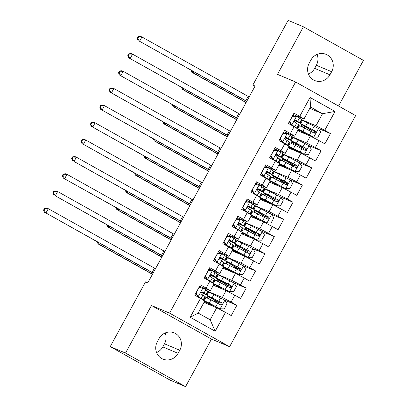 <?xml version="1.0" encoding="UTF-8"?>
<svg xmlns="http://www.w3.org/2000/svg" width="407" height="407" viewBox="0 0 407 407"><rect width="100%" height="100%" fill="white"/><g stroke="black" fill="none" stroke-linecap="round" stroke-linejoin="round"><path stroke-width="0.61" d="M338.558 106.024L363.446 60.378L303.413 26.791L288.12 20.35L252.823 85.088L254.96 86.284M229.614 346.718L355.637 115.583L295.604 81.995L169.587 313.136L229.614 346.718L211.487 339.082L151.46 305.499L125.524 353.067L185.556 386.65L211.487 339.082M185.556 386.65L170.258 380.209L110.231 346.622L125.524 353.067M215.181 331.247L190.196 317.272L200.498 298.382L204.721 301.058L198.168 313.08L210.17 319.795L215.181 331.247L225.483 312.362L231.242 315.583L236.859 305.281L231.1 302.055L234.844 295.187L240.603 298.412L246.22 288.105L240.461 284.885L244.205 278.017L249.964 281.237L255.586 270.935L249.822 267.714L253.571 260.841L259.33 264.067L264.947 253.765L259.188 250.539L262.932 243.671L268.691 246.891L274.308 236.589L268.549 233.369L272.293 226.501L278.052 229.721L283.674 219.419L277.91 216.193L281.659 209.325L287.418 212.551L293.035 202.243L287.276 199.023L291.02 192.155L296.779 195.375L302.396 185.073L296.637 181.853L300.381 174.979L306.14 178.205L311.762 167.903L305.998 164.677L309.747 157.809L315.506 161.03L321.123 150.727L315.364 147.507L319.108 140.639L324.867 143.859L330.484 133.557L318.111 128.342M309.783 108.359L322.522 113.726L335.022 111.447L310.037 97.466L299.74 116.356L293.981 113.136L288.365 123.438L294.124 126.658L290.379 133.527L284.62 130.306L278.999 140.608L284.758 143.834L281.013 150.702L275.254 147.476L269.638 157.784L275.397 161.004L271.652 167.872L265.893 164.652L260.277 174.954L266.036 178.174L262.291 185.048L256.532 181.822L250.91 192.124L256.669 195.35L252.925 202.218L247.166 198.998L241.549 209.3L247.308 212.52L243.564 219.388L237.805 216.168L232.188 226.47L237.947 229.696L234.203 236.564L228.444 233.338L222.822 243.645L228.586 246.866L224.837 253.734L219.078 250.514L213.461 260.816L219.22 264.036L215.476 270.904L209.717 267.684L204.1 277.986L209.859 281.212L206.115 288.08L200.356 284.854L194.734 295.161L200.498 298.382M335.022 111.447L324.725 130.332L330.484 133.557M110.231 346.622L145.528 281.883L147.792 282.84L255.087 86.045L252.823 85.088M297.609 130.683L310.353 136.05L306.608 142.923L292.536 136.991M286.146 133.181L286.386 132.743M319.108 140.639L310.353 136.05M315.364 147.507L306.608 142.923M310.037 97.466L310.516 107.01L303.963 119.032L293.228 114.509M299.74 116.356L303.963 119.032M288.248 147.858L300.992 153.225L297.242 160.093L283.17 154.167A14.973 0.499 28.6 0 0 282.779 153.81L281.003 157.071L277.182 154.538M276.78 150.351L277.019 149.913M309.747 157.809L300.992 153.225M305.998 164.677L297.242 160.093M294.124 126.658L298.346 129.334L294.602 136.203L283.867 131.68M290.379 133.527L294.602 136.203M278.887 165.028L291.626 170.396L287.881 177.264L273.809 171.337A14.973 0.499 28.6 0 0 273.418 170.981L271.637 174.247L267.821 171.713M267.419 167.526L267.658 167.089M300.381 174.979L291.626 170.396M296.637 181.853L287.881 177.264M284.758 143.834L288.985 146.51L285.241 153.378L274.506 148.855M281.013 150.702L285.241 153.378M269.526 182.199L282.265 187.571L278.52 194.439L264.448 188.507A14.973 0.499 28.6 0 0 264.057 188.156L262.276 191.417L258.455 188.884M258.058 184.697L258.297 184.259M291.02 192.155L282.265 187.571M287.276 199.023L278.52 194.439M275.397 161.004L279.619 163.68L275.875 170.548L265.14 166.025M271.652 167.872L275.875 170.548M260.159 199.374L272.904 204.741L269.154 211.609L255.082 205.683A14.973 0.499 28.6 0 0 254.69 205.326L252.915 208.593L249.094 206.054M248.697 201.872L248.931 201.429M281.659 209.325L272.904 204.741M277.91 216.193L269.154 211.609M266.036 178.174L270.258 180.85L266.514 187.724L255.779 183.201M262.291 185.048L266.514 187.724M250.798 216.544L263.538 221.912L259.793 228.785L245.721 222.853A14.973 0.499 28.6 0 0 245.329 222.502L243.549 225.763L239.733 223.229M239.331 219.042L239.57 218.605M272.293 226.501L263.538 221.912M268.549 233.369L259.793 228.785M256.669 195.35L260.897 198.026L257.153 204.894L246.418 200.371M252.925 202.218L257.153 204.894M241.437 233.72L254.177 239.087L250.432 245.955L236.36 240.028A14.973 0.499 28.6 0 0 235.968 239.672L234.188 242.933L230.367 240.4M229.97 236.213L230.209 235.775M262.932 243.671L254.177 239.087M259.188 250.539L250.432 245.955M247.308 212.52L251.531 215.196L247.787 222.064L237.052 217.542M243.564 219.388L247.787 222.064M232.071 250.89L244.816 256.257L241.071 263.126L226.994 257.199A14.973 0.499 28.6 0 0 226.602 256.842L224.827 260.109L221.006 257.575M220.609 253.388L220.843 252.951M253.571 260.841L244.816 256.257M249.822 267.714L241.071 263.126M237.947 229.696L242.17 232.372L238.426 239.24L227.691 234.717M234.203 236.564L238.426 239.24M222.71 268.06L235.45 273.433L231.705 280.301L217.633 274.369A14.973 0.499 28.6 0 0 217.241 274.018L215.461 277.279L211.645 274.745M211.243 270.558L211.482 270.121M244.205 278.017L235.45 273.433M240.461 284.885L231.705 280.301M228.586 246.866L232.809 249.542L229.065 256.41L218.33 251.887M224.837 253.734L229.065 256.41M213.349 285.236L226.089 290.603L222.344 297.471L208.272 291.544M201.882 287.729L202.121 287.291M234.844 295.187L226.089 290.603M231.1 302.055L222.344 297.471M219.22 264.036L223.443 266.712L219.699 273.58L208.964 269.063M215.476 270.904L219.699 273.58M203.983 302.406L216.728 307.773L210.17 319.795M225.483 312.362L216.728 307.773M209.859 281.212L214.082 283.888L210.338 290.756L199.603 286.233M206.115 288.08L210.338 290.756M308.445 74.043A12.525 11.889 112.8 0 0 314.662 68.366L316.346 65.273A12.525 11.889 112.8 0 0 317.094 54.421M151.46 305.499L169.587 313.136M303.413 26.791L277.482 74.359L295.604 81.995M156.583 352.579A12.525 11.889 112.8 0 0 162.8 346.901L164.484 343.808A12.525 11.889 112.8 0 0 165.232 332.957M301.897 119.821L315.969 125.748L322.522 113.726L310.516 107.01M295.507 116.01L295.747 115.573M204.462 302.61L205.047 301.536M207.015 297.929L207.952 296.21M208.511 292.628L207.875 292.272M213.828 285.434L214.413 284.361M216.376 280.754L217.313 279.039M217.872 275.458L217.236 275.101M223.189 268.264L223.774 267.19M225.737 263.583L226.674 261.869M227.238 258.282L226.597 257.926M232.55 251.094L233.135 250.02M235.104 246.413L236.04 244.693M236.599 241.112L235.963 240.756M241.911 233.918L242.501 232.845M244.465 229.238L245.401 227.523M245.96 223.942L245.324 223.585M251.277 216.748L251.862 215.674M253.826 212.067L254.762 210.353M255.326 206.766L254.685 206.41M260.638 199.572L261.223 198.499M263.192 194.892L264.128 193.177M264.687 189.596L264.051 189.24M269.999 182.402L270.584 181.329M272.553 177.722L273.489 176.007M274.048 172.426L273.412 172.064M279.365 165.232L279.95 164.158M281.914 160.551L282.85 158.832M283.414 155.25L282.773 154.894M288.726 148.056L289.311 146.983M291.28 143.376L292.216 141.661M292.775 138.08L292.14 137.724M298.087 130.886L298.672 129.813M300.641 126.206L301.577 124.491M302.136 120.904L301.501 120.548M190.196 317.272L198.168 313.08M324.725 130.332L315.969 125.748M157.326 341.727A12.525 11.889 112.8 0 0 162.851 359.076A12.525 11.889 112.8 0 0 178.093 353.342L179.782 350.254A12.525 11.889 112.8 0 0 174.257 332.901A12.525 11.889 112.8 0 0 159.015 338.634L157.326 341.727M331.644 71.718A12.525 11.889 112.8 0 0 326.119 54.365A12.525 11.889 112.8 0 0 310.877 60.099L309.188 63.192A12.525 11.889 112.8 0 0 314.713 80.54A12.525 11.889 112.8 0 0 329.955 74.807L331.644 71.718L316.346 65.273M236.859 305.281L224.486 300.066M246.22 288.105L233.847 282.896M255.586 270.935L243.208 265.72M264.947 253.765L252.574 248.55M274.308 236.589L261.935 231.374M283.674 219.419L271.296 214.204M293.035 202.243L280.657 197.034M302.396 185.073L290.023 179.858M311.762 167.903L299.384 162.688M321.123 150.727L308.745 145.513M198.825 287.657L203.007 288.049L198.83 287.953L196.016 293.106L198.326 296.637L203.2 299.776A14.973 0.499 28.6 0 1 203.586 300.132A14.973 0.499 28.6 0 1 203.012 299.979M198.326 296.637L201.033 298.616A12.429 0.412 28.6 0 1 201.353 298.916A12.429 0.412 28.6 0 1 201.348 298.921M203.007 288.049L207.88 291.188A14.973 0.499 28.6 0 1 208.267 291.549L206.491 294.81A14.973 0.499 -151.4 0 0 206.1 294.449L202.279 291.916M200.463 287.698A12.429 0.412 28.6 0 1 199.176 287.021M197.588 296.327L195.686 293.416M202.182 291.88L202.376 291.967C200.844 291.992 200.473 292.679 201.251 294.027L204.975 296.51A14.973 0.499 28.6 0 1 205.367 296.871L203.586 300.132M201.033 292.287A14.973 0.499 -151.4 0 0 206.491 294.81M201.913 291.844L203.932 293.294A12.429 0.412 28.6 0 1 204.258 293.595A12.429 0.412 28.6 0 1 201.109 292.201M153.174 272.975A9.783 0.326 28.6 0 1 152.142 272.4L45.955 212.993L150.727 271.8A14.677 0.488 -151.4 0 0 153.093 273.117M155.515 268.681A9.783 0.326 28.6 0 1 154.482 268.106L48.296 208.699L45.955 212.993L44.124 210.343L45.06 208.628L44.49 208.389L43.554 210.109L44.124 210.343M44.49 208.389L46.876 208.104L48.296 208.699L45.06 208.628M43.554 210.109L44.536 212.393M214.214 299.013L213.884 299.613L219.556 303.017L218.284 302.523A1.175 0.366 -60.8 0 0 217.506 303.21M215.349 302.106A1.175 0.366 119.2 0 1 216.178 301.343L212.607 298.997A14.973 0.499 -151.4 0 1 206.97 295.457A14.973 0.499 -151.4 0 1 212.113 297.817L213.894 294.556A14.973 0.499 -151.4 0 0 208.75 292.19L206.97 295.457M211.309 304.334L210.984 304.935A12.429 0.412 -151.4 0 1 206.303 301.994A12.429 0.412 -151.4 0 1 210.572 303.958L220.065 308.801L224.247 308.898L227.055 303.744L224.75 300.213L213.894 294.556M220.065 308.801L209.213 303.139A14.973 0.499 -151.4 0 0 204.35 300.824M204.614 301.246A14.973 0.499 -151.4 0 0 209.707 304.319L212.947 306.181M210.984 304.935L213.716 306.507M213.884 299.613A12.429 0.412 28.6 0 1 209.203 296.672A12.429 0.412 28.6 0 1 213.477 298.631L220.869 302.421L221.052 304.461M204.121 300.681L205.85 297.517A14.973 0.499 28.6 0 1 210.994 299.878L220.675 304.884M220.558 304.828C222.278 304.879 222.649 304.192 221.683 302.767L212.113 297.817M205.016 302.844L205.555 301.857M207.56 298.178L208.455 296.535M100.091 243.478L99.522 244.526L98.107 243.93L152.437 274.323M152.518 274.176L99.522 244.526L97.975 242.292M97.222 241.87L98.107 243.93M208.191 270.487L212.373 270.879L208.191 270.782L205.382 275.931L207.687 279.467L212.561 282.6A14.973 0.499 28.6 0 1 212.947 282.962A14.973 0.499 28.6 0 1 212.378 282.804M207.687 279.467L210.394 281.446A12.429 0.412 28.6 0 1 210.714 281.746A12.429 0.412 28.6 0 1 210.709 281.751M212.373 270.879L217.241 274.018M209.829 270.528A12.429 0.412 28.6 0 1 208.537 269.851M206.954 279.156L205.052 276.241M211.543 274.71L211.737 274.791C210.205 274.817 209.834 275.503 210.617 276.852L214.341 279.339A14.973 0.499 28.6 0 1 214.728 279.701L212.947 282.962M210.399 275.117A14.973 0.499 -151.4 0 0 215.852 277.64A14.973 0.499 -151.4 0 0 215.461 277.279M211.274 274.674L213.293 276.124A12.429 0.412 28.6 0 1 213.619 276.419A12.429 0.412 28.6 0 1 210.475 275.03M162.535 255.8A9.783 0.326 28.6 0 1 161.503 255.225L55.316 195.818L160.088 254.629A14.677 0.488 -151.4 0 0 162.459 255.947M164.876 251.506A9.783 0.326 28.6 0 1 163.843 250.931L57.657 191.529L55.316 195.818L53.485 193.172L54.421 191.458L53.856 191.219L52.92 192.933L53.485 193.172M53.856 191.219L56.242 190.929L57.657 191.529L54.421 191.458M52.92 192.933L53.902 195.223M217.552 253.317L221.734 253.703L217.552 253.607L214.743 258.76L217.053 262.291L221.922 265.43A14.973 0.499 28.6 0 1 222.314 265.791A14.973 0.499 28.6 0 1 221.739 265.634M217.053 262.291L219.755 264.275A12.429 0.412 28.6 0 1 220.08 264.57A12.429 0.412 28.6 0 1 220.075 264.575M221.734 253.703L226.602 256.842M219.19 253.352A12.429 0.412 28.6 0 1 217.898 252.676M216.315 261.981L214.413 259.071M220.904 257.539L221.103 257.621C219.571 257.646 219.195 258.333 219.978 259.681L223.702 262.169A14.973 0.499 28.6 0 1 224.089 262.525L222.314 265.791M219.76 257.946A14.973 0.499 -151.4 0 0 225.213 260.465A14.973 0.499 -151.4 0 0 224.827 260.109M220.635 257.504L222.66 258.949A12.429 0.412 28.6 0 1 222.98 259.249A12.429 0.412 28.6 0 1 219.836 257.855M171.896 238.629A9.783 0.326 28.6 0 1 170.869 238.054L63.263 178.052L169.449 237.459A14.677 0.488 -151.4 0 0 171.82 238.772M174.237 234.335A9.783 0.326 28.6 0 1 173.209 233.76L67.018 174.354L64.677 178.648L62.846 176.002L63.782 174.282L63.217 174.043L62.281 175.763L62.846 176.002M63.217 174.043L65.603 173.758L67.018 174.354L63.782 174.282M62.281 175.763L63.263 178.052M223.575 281.837L223.25 282.443L228.917 285.841L227.65 285.353A1.175 0.366 -60.8 0 0 226.867 286.035M224.71 284.931A1.175 0.366 119.2 0 1 225.539 284.172L221.973 281.827A14.973 0.499 -151.4 0 1 216.336 278.281A14.973 0.499 -151.4 0 1 221.479 280.642L223.255 277.381A14.973 0.499 -151.4 0 0 218.111 275.02L216.336 278.281M220.675 287.164L220.345 287.764A12.429 0.412 -151.4 0 1 215.664 284.824A12.429 0.412 -151.4 0 1 219.933 286.782L229.431 291.626L233.613 291.727L236.421 286.574L234.111 283.043L223.255 277.381M229.431 291.626L218.574 285.968A14.973 0.499 -151.4 0 0 213.716 283.654M213.98 284.076A14.973 0.499 -151.4 0 0 219.068 287.149L222.308 289.011M220.345 287.764L223.077 289.331M223.25 282.443A12.429 0.412 28.6 0 1 218.569 279.502A12.429 0.412 28.6 0 1 222.838 281.461L230.23 285.251L230.418 287.286M213.487 283.506L215.211 280.342A14.973 0.499 28.6 0 1 220.355 282.707L230.036 287.708M229.924 287.652C231.639 287.708 232.015 287.021 231.044 285.592L221.479 280.642M214.382 285.668L214.916 284.686M216.921 281.008L217.821 279.365M109.458 226.302L108.883 227.355L107.468 226.755L161.798 257.153M161.879 257L108.883 227.355L107.336 225.117M106.583 224.7L107.468 226.755M232.936 264.667L232.611 265.267L238.278 268.671L237.011 268.177A1.175 0.366 -60.8 0 0 236.228 268.864M234.071 267.76A1.175 0.366 119.2 0 1 234.905 266.997L231.334 264.652A14.973 0.499 -151.4 0 1 225.697 261.111A14.973 0.499 -151.4 0 1 230.84 263.471L232.621 260.21A14.973 0.499 -151.4 0 0 227.477 257.845L225.697 261.111M230.036 269.989L229.706 270.594A12.429 0.412 -151.4 0 1 225.03 267.653A12.429 0.412 -151.4 0 1 229.299 269.612L238.792 274.455L242.974 274.552L245.782 269.403L243.472 265.868L232.621 260.21M238.792 274.455L227.935 268.793A14.973 0.499 -151.4 0 0 223.077 266.478M223.341 266.906A14.973 0.499 -151.4 0 0 228.434 269.978L231.669 271.835M229.706 270.594L232.438 272.161M232.611 265.267A12.429 0.412 28.6 0 1 227.93 262.327A12.429 0.412 28.6 0 1 232.199 264.291L239.591 268.076L239.779 270.116M222.848 266.336L224.572 263.171A14.973 0.499 28.6 0 1 229.716 265.532L239.402 270.538M239.285 270.482C241 270.533 241.376 269.846 240.41 268.422L230.84 263.471M223.743 268.498L224.277 267.511M226.287 263.833L227.182 262.189M118.819 209.132L118.249 210.18L116.829 209.585L171.159 239.977M171.245 239.83L118.249 210.18L116.702 207.946M115.949 207.524L116.829 209.585M226.913 236.141L231.095 236.533L226.913 236.436L224.104 241.585L226.414 245.121L231.288 248.26A14.973 0.499 28.6 0 1 231.675 248.616A14.973 0.499 28.6 0 1 231.1 248.458M226.414 245.121L229.121 247.1A12.429 0.412 28.6 0 1 229.441 247.4A12.429 0.412 28.6 0 1 229.436 247.405M231.095 236.533L235.968 239.672M228.551 236.182A12.429 0.412 28.6 0 1 227.264 235.505M225.676 244.811L223.774 241.9M230.27 240.364L230.464 240.445C228.932 240.471 228.556 241.158 229.339 242.506L233.063 244.994A14.973 0.499 28.6 0 1 233.455 245.355L231.675 248.616M229.121 240.771A14.973 0.499 -151.4 0 0 234.58 243.294A14.973 0.499 -151.4 0 0 234.188 242.933M230.001 240.328L232.021 241.778A12.429 0.412 28.6 0 1 232.346 242.079A12.429 0.412 28.6 0 1 229.197 240.685M181.263 221.454A9.783 0.326 28.6 0 1 180.23 220.884L74.043 161.477L178.81 220.284A14.677 0.488 -151.4 0 0 181.181 221.601M183.603 217.165A9.783 0.326 28.6 0 1 182.57 216.59L76.384 157.183L74.043 161.477L72.212 158.827L73.148 157.112L72.578 156.873L71.642 158.588L72.212 158.827M72.578 156.873L74.964 156.583L76.384 157.183L73.148 157.112M71.642 158.588L72.624 160.877M236.279 218.971L240.461 219.363L236.279 219.261L233.47 224.415L235.775 227.945L240.649 231.084A14.973 0.499 28.6 0 1 241.036 231.446A14.973 0.499 28.6 0 1 240.466 231.288M235.775 227.945L238.482 229.93A12.429 0.412 28.6 0 1 238.802 230.23A12.429 0.412 28.6 0 1 238.797 230.235M240.461 219.363L245.329 222.502M237.917 219.007A12.429 0.412 28.6 0 1 236.625 218.335M235.043 227.635L233.14 224.725M239.631 223.194L239.825 223.275C238.293 223.301 237.922 223.987 238.706 225.336L242.43 227.823A14.973 0.499 28.6 0 1 242.816 228.185L241.036 231.446M238.482 223.601A14.973 0.499 -151.4 0 0 243.941 226.124A14.973 0.499 -151.4 0 0 243.549 225.763M239.362 223.158L241.382 224.608A12.429 0.412 28.6 0 1 241.707 224.903A12.429 0.412 28.6 0 1 238.563 223.514M190.624 204.283A9.783 0.326 28.6 0 1 189.591 203.709L83.404 144.302L188.176 203.113A14.677 0.488 -151.4 0 0 190.547 204.426M192.964 199.99A9.783 0.326 28.6 0 1 191.931 199.415L85.745 140.008L83.404 144.302L81.573 141.656L82.509 139.937L81.944 139.703L81.008 141.417L81.573 141.656M81.944 139.703L84.33 139.413L85.745 140.008L82.509 139.937M81.008 141.417L81.99 143.707M242.302 247.492L241.972 248.097L247.644 251.501L246.372 251.007A1.175 0.366 -60.8 0 0 245.589 251.689M243.437 250.59A1.175 0.366 119.2 0 1 244.266 249.827L240.695 247.481A14.973 0.499 -151.4 0 1 235.058 243.935A14.973 0.499 -151.4 0 1 240.201 246.301L241.982 243.035A14.973 0.499 -151.4 0 0 236.838 240.674L235.058 243.935M239.397 252.818L239.072 253.419A12.429 0.412 -151.4 0 1 234.391 250.478A12.429 0.412 -151.4 0 1 238.66 252.442L248.153 257.28L252.335 257.382L255.143 252.228L252.839 248.697L241.982 243.035M248.153 257.28L237.301 251.623A14.973 0.499 -151.4 0 0 232.438 249.308M232.702 249.73A14.973 0.499 -151.4 0 0 237.795 252.803L241.03 254.665M239.072 253.419L241.804 254.991M241.972 248.097A12.429 0.412 28.6 0 1 237.291 245.156A12.429 0.412 28.6 0 1 241.565 247.115L248.957 250.905L249.14 252.94M232.209 249.16L233.933 245.996A14.973 0.499 28.6 0 1 239.077 248.362L248.763 253.368M248.646 253.312C250.366 253.363 250.737 252.676 249.771 251.251L240.201 246.301M233.104 251.328L233.643 250.341M235.648 246.662L236.543 245.019M128.18 191.962L127.61 193.01L126.195 192.414L180.525 222.807M180.606 222.66L127.61 193.01L126.063 190.776M125.31 190.354L126.195 192.414M251.663 230.321L251.333 230.927L257.005 234.325L255.738 233.832A1.175 0.366 -60.8 0 0 254.955 234.518M252.798 233.415A1.175 0.366 119.2 0 1 253.627 232.651L250.061 230.311A14.973 0.499 -151.4 0 1 244.424 226.765A14.973 0.499 -151.4 0 1 249.567 229.126L251.343 225.865A14.973 0.499 -151.4 0 0 246.199 223.504L244.424 226.765M248.763 235.643L248.433 236.248A12.429 0.412 -151.4 0 1 243.752 233.308A12.429 0.412 -151.4 0 1 248.021 235.266L257.519 240.11L261.701 240.206L264.509 235.058L262.2 231.522L251.343 225.865M257.519 240.11L246.662 234.452A14.973 0.499 -151.4 0 0 241.804 232.138M242.068 232.56A14.973 0.499 -151.4 0 0 247.156 235.633L250.397 237.495M248.433 236.248L251.165 237.815M251.333 230.927A12.429 0.412 28.6 0 1 246.657 227.981A12.429 0.412 28.6 0 1 250.926 229.945L258.318 233.735L258.506 235.77M241.575 231.99L243.3 228.826A14.973 0.499 28.6 0 1 248.443 231.186L258.124 236.192M258.007 236.136C259.727 236.187 260.104 235.5 259.132 234.076L249.567 229.126M242.47 234.152L243.004 233.17M245.009 229.487L245.909 227.844M137.546 174.786L136.971 175.834L135.556 175.239L189.886 205.637M189.967 205.484L136.971 175.834L135.424 173.601M134.671 173.179L135.556 175.239M245.64 201.796L249.822 202.187L245.64 202.091L242.831 207.244L245.141 210.775L250.01 213.914A14.973 0.499 28.6 0 1 250.402 214.27A14.973 0.499 28.6 0 1 249.827 214.118M245.141 210.775L247.843 212.759A12.429 0.412 28.6 0 1 248.168 213.054A12.429 0.412 28.6 0 1 248.163 213.059M249.822 202.187L254.69 205.326M247.278 201.836A12.429 0.412 28.6 0 1 245.986 201.16M244.404 210.465L242.501 207.555M248.992 206.018L249.191 206.105C247.66 206.13 247.283 206.817 248.067 208.165L251.791 210.653A14.973 0.499 28.6 0 1 252.177 211.009L250.402 214.27M247.848 206.425A14.973 0.499 -151.4 0 0 253.302 208.949A14.973 0.499 -151.4 0 0 252.915 208.593M248.723 205.983L250.748 207.433A12.429 0.412 28.6 0 1 251.068 207.733A12.429 0.412 28.6 0 1 247.924 206.339M199.985 187.113A9.783 0.326 28.6 0 1 198.952 186.538L92.765 127.132L197.537 185.943A14.677 0.488 -151.4 0 0 199.908 187.256M202.325 182.819A9.783 0.326 28.6 0 1 201.297 182.244L95.106 122.838L92.765 127.132L90.934 124.486L91.87 122.766L91.305 122.527L90.369 124.247L90.934 124.486M91.305 122.527L93.691 122.242L95.106 122.838L91.87 122.766M90.369 124.247L91.351 126.536M261.024 213.151L260.699 213.751L266.366 217.155L265.099 216.661A1.175 0.366 -60.8 0 0 264.316 217.348M262.159 216.244A1.175 0.366 119.2 0 1 262.988 215.481L259.422 213.136A14.973 0.499 -151.4 0 1 253.785 209.595A14.973 0.499 -151.4 0 1 258.928 211.955L260.709 208.694A14.973 0.499 -151.4 0 0 255.565 206.329L253.785 209.595M258.124 218.473L257.794 219.078A12.429 0.412 -151.4 0 1 253.113 216.132A12.429 0.412 -151.4 0 1 257.387 218.096L266.88 222.939L271.062 223.036L273.87 217.882L271.561 214.352L260.709 208.694M266.88 222.939L256.023 217.277A14.973 0.499 -151.4 0 0 251.165 214.962M251.429 215.384A14.973 0.499 -151.4 0 0 256.522 218.462L259.758 220.319M257.794 219.078L260.526 220.645M260.699 213.751A12.429 0.412 28.6 0 1 256.018 210.811A12.429 0.412 28.6 0 1 260.287 212.769L267.679 216.56L267.867 218.6M250.936 214.82L252.661 211.655A14.973 0.499 28.6 0 1 257.804 214.016L267.491 219.022M267.374 218.966C269.088 219.017 269.465 218.33 268.498 216.906L258.928 211.955M251.831 216.982L252.365 215.995M254.375 212.317L255.27 210.673M146.907 157.616L146.337 158.664L144.917 158.069L199.247 188.461M199.328 188.314L146.337 158.664L144.79 156.43M144.037 156.008L144.917 158.069M255.001 184.625L259.183 185.017L255.001 184.92L252.192 190.069L254.502 193.605L259.376 196.739A14.973 0.499 28.6 0 1 259.763 197.1A14.973 0.499 28.6 0 1 259.188 196.942M254.502 193.605L257.204 195.584A12.429 0.412 28.6 0 1 257.529 195.884A12.429 0.412 28.6 0 1 257.524 195.889M259.183 185.017L264.057 188.156M256.639 184.666A12.429 0.412 28.6 0 1 255.352 183.989M253.765 193.294L251.862 190.379M258.359 188.848L258.552 188.929C257.021 188.955 256.644 189.642 257.428 190.99L261.152 193.478A14.973 0.499 28.6 0 1 261.543 193.839L259.763 197.1M257.209 189.255A14.973 0.499 -151.4 0 0 262.668 191.778A14.973 0.499 -151.4 0 0 262.276 191.417M258.089 188.812L260.109 190.262A12.429 0.412 28.6 0 1 260.434 190.557A12.429 0.412 28.6 0 1 257.285 189.169M209.351 169.938A9.783 0.326 28.6 0 1 208.318 169.363L100.712 109.361L206.898 168.768A14.677 0.488 -151.4 0 0 209.269 170.085M211.691 165.644A9.783 0.326 28.6 0 1 210.658 165.074L104.472 105.667L102.132 109.956L100.3 107.311L101.236 105.596L100.666 105.357L99.73 107.072L100.3 107.311M100.666 105.357L103.052 105.067L104.472 105.667L101.236 105.596M99.73 107.072L100.712 109.361M270.39 195.976L270.06 196.581L275.732 199.985L274.46 199.491A1.175 0.366 -60.8 0 0 273.677 200.173M271.525 199.069A1.175 0.366 119.2 0 1 272.354 198.311L268.783 195.965A14.973 0.499 -151.4 0 1 263.146 192.419A14.973 0.499 -151.4 0 1 268.289 194.785L270.07 191.519A14.973 0.499 -151.4 0 0 264.926 189.158L263.146 192.419M267.485 201.302L267.16 201.903A12.429 0.412 -151.4 0 1 262.479 198.962A12.429 0.412 -151.4 0 1 266.748 200.921L276.241 205.764L280.423 205.866L283.231 200.712L280.927 197.181L270.07 191.519M276.241 205.764L265.389 200.107A14.973 0.499 -151.4 0 0 260.526 197.792M260.79 198.214A14.973 0.499 -151.4 0 0 265.883 201.287L269.119 203.149M267.16 201.903L269.892 203.475M270.06 196.581A12.429 0.412 28.6 0 1 265.379 193.64A12.429 0.412 28.6 0 1 269.653 195.599L277.045 199.389L277.228 201.424M260.297 197.644L262.022 194.48A14.973 0.499 28.6 0 1 267.165 196.846L276.852 201.847M276.735 201.791C278.454 201.847 278.826 201.16 277.859 199.73L268.289 194.785M261.192 199.806L261.732 198.825M263.736 195.146L264.631 193.503M156.268 140.44L155.698 141.494L154.284 140.893L208.613 171.291M208.694 171.138L155.698 141.494L154.151 139.255M153.398 138.838L154.284 140.893M264.367 167.455L268.549 167.847L264.367 167.745L261.559 172.899L263.863 176.429L268.737 179.568A14.973 0.499 28.6 0 1 269.124 179.93A14.973 0.499 28.6 0 1 268.554 179.772M263.863 176.429L266.57 178.414A12.429 0.412 28.6 0 1 266.89 178.709A12.429 0.412 28.6 0 1 266.885 178.714M268.549 167.847L273.418 170.981M266 167.491A12.429 0.412 28.6 0 1 264.713 166.814M263.131 176.119L261.228 173.209M267.72 171.678L267.913 171.759C266.382 171.785 266.01 172.471 266.794 173.82L270.513 176.307A14.973 0.499 28.6 0 1 270.904 176.663L269.124 179.93M266.57 172.085A14.973 0.499 -151.4 0 0 272.029 174.603A14.973 0.499 -151.4 0 0 271.637 174.247M267.45 171.642L269.47 173.087A12.429 0.412 28.6 0 1 269.795 173.387A12.429 0.412 28.6 0 1 266.651 171.998M218.712 152.767A9.783 0.326 28.6 0 1 217.679 152.193L110.078 92.191L216.265 151.597A14.677 0.488 -151.4 0 0 218.63 152.91M221.052 148.474A9.783 0.326 28.6 0 1 220.019 147.899L113.833 88.492L111.493 92.786L109.661 90.14L110.597 88.421L110.032 88.182L109.096 89.901L109.661 90.14M110.032 88.182L112.418 87.897L113.833 88.492L110.597 88.421M109.096 89.901L110.078 92.191M279.751 178.805L279.421 179.406L285.093 182.809L283.827 182.316A1.175 0.366 -60.8 0 0 283.043 183.002M280.886 181.898A1.175 0.366 119.2 0 1 281.715 181.135L278.149 178.79A14.973 0.499 -151.4 0 1 272.512 175.249A14.973 0.499 -151.4 0 1 277.655 177.61L279.431 174.349A14.973 0.499 -151.4 0 0 274.287 171.988L272.512 175.249M276.852 184.127L276.521 184.732A12.429 0.412 -151.4 0 1 271.84 181.792A12.429 0.412 -151.4 0 1 276.109 183.75L285.607 188.594L289.789 188.69L292.597 183.542L290.288 180.006L279.431 174.349M285.607 188.594L274.75 182.936A14.973 0.499 -151.4 0 0 269.892 180.622M270.156 181.044A14.973 0.499 -151.4 0 0 275.244 184.117L278.485 185.979M276.521 184.732L279.253 186.299M279.421 179.406A12.429 0.412 28.6 0 1 274.745 176.465A12.429 0.412 28.6 0 1 279.014 178.429L286.406 182.214L286.594 184.254M269.663 180.474L271.388 177.31A14.973 0.499 28.6 0 1 276.531 179.67L286.213 184.676M286.096 184.62C287.815 184.671 288.192 183.984 287.22 182.56L277.655 177.61M270.558 182.636L271.093 181.654M273.097 177.971L273.997 176.328M165.634 123.27L165.059 124.318L163.645 123.723L217.974 154.121M218.055 153.968L165.059 124.318L163.512 122.085M162.759 121.662L163.645 123.723M273.728 150.28L277.91 150.671L273.728 150.575L270.92 155.728L273.229 159.259L278.098 162.398A14.973 0.499 28.6 0 1 278.49 162.754A14.973 0.499 28.6 0 1 277.915 162.597M273.229 159.259L275.931 161.238A12.429 0.412 28.6 0 1 276.256 161.538A12.429 0.412 28.6 0 1 276.251 161.543M277.91 150.671L282.779 153.81M275.366 150.32A12.429 0.412 28.6 0 1 274.074 149.644M272.492 158.949L270.589 156.039M277.081 154.502L277.279 154.589C275.748 154.614 275.371 155.301 276.155 156.649L279.879 159.132A14.973 0.499 28.6 0 1 280.265 159.493L278.49 162.754M275.936 154.909A14.973 0.499 -151.4 0 0 281.39 157.433A14.973 0.499 -151.4 0 0 281.003 157.071M276.811 154.467L278.836 155.917A12.429 0.412 28.6 0 1 279.156 156.217A12.429 0.412 28.6 0 1 276.012 154.823M228.073 135.592A9.783 0.326 28.6 0 1 227.04 135.022L119.439 75.015L225.626 134.422A14.677 0.488 -151.4 0 0 227.996 135.74M230.413 131.303A9.783 0.326 28.6 0 1 229.385 130.728L123.194 71.322L120.854 75.616L119.022 72.965L119.958 71.25L119.393 71.011L118.457 72.726L119.022 72.965M119.393 71.011L121.779 70.726L123.194 71.322L119.958 71.25M118.457 72.726L119.439 75.015M289.112 161.635L288.787 162.235L294.454 165.639L293.188 165.145A1.175 0.366 -60.8 0 0 292.404 165.832M290.247 164.728A1.175 0.366 119.2 0 1 291.076 163.965L287.51 161.62A14.973 0.499 -151.4 0 1 281.873 158.074A14.973 0.499 -151.4 0 1 287.016 160.439L288.797 157.173A14.973 0.499 -151.4 0 0 283.654 154.813L281.873 158.074M286.213 166.956L285.882 167.557A12.429 0.412 -151.4 0 1 281.201 164.616A12.429 0.412 -151.4 0 1 285.475 166.58L294.968 171.423L299.15 171.52L301.958 166.366L299.649 162.836L288.797 157.173M294.968 171.423L284.111 165.761A14.973 0.499 -151.4 0 0 279.253 163.446M279.517 163.868A14.973 0.499 -151.4 0 0 284.61 166.941L287.846 168.803M285.882 167.557L288.614 169.129M288.787 162.235A12.429 0.412 28.6 0 1 284.106 159.295A12.429 0.412 28.6 0 1 288.375 161.253L295.767 165.044L295.955 167.079M279.024 163.304L280.749 160.139A14.973 0.499 28.6 0 1 285.892 162.5L295.579 167.506M295.462 167.45C297.176 167.501 297.553 166.814 296.586 165.39L287.016 160.439M279.919 165.466L280.454 164.479M282.463 160.801L283.358 159.157M174.995 106.1L174.425 107.148L173.006 106.553L227.335 136.945M227.416 136.798L174.425 107.148L172.878 104.914M172.125 104.492L173.006 106.553M283.089 133.109L287.271 133.501L283.089 133.404L280.281 138.553L282.59 142.084L287.459 145.223A14.973 0.499 28.6 0 1 287.851 145.584A14.973 0.499 28.6 0 1 287.276 145.426M282.59 142.084L285.292 144.068A12.429 0.412 28.6 0 1 285.617 144.368A12.429 0.412 28.6 0 1 285.612 144.373M287.271 133.501L292.145 136.64A14.973 0.499 28.6 0 1 292.531 136.996L290.756 140.262A14.973 0.499 -151.4 0 0 290.364 139.901L286.543 137.368M284.727 133.145A12.429 0.412 28.6 0 1 283.435 132.473M281.853 141.773L279.95 138.863M286.447 137.332L286.64 137.413C285.109 137.439 284.732 138.126 285.516 139.474L289.24 141.962A14.973 0.499 28.6 0 1 289.631 142.323L287.851 145.584M285.297 137.739A14.973 0.499 -151.4 0 0 290.756 140.262M286.177 137.296L288.197 138.746A12.429 0.412 28.6 0 1 288.517 139.041A12.429 0.412 28.6 0 1 285.373 137.652M237.439 118.422A9.783 0.326 28.6 0 1 236.406 117.847L128.8 57.845L234.987 117.252A14.677 0.488 -151.4 0 0 237.357 118.564M239.779 114.128A9.783 0.326 28.6 0 1 238.746 113.553L132.56 54.146L130.22 58.44L128.388 55.795L129.324 54.075L128.754 53.841L127.818 55.556L128.388 55.795M128.754 53.841L131.14 53.551L132.56 54.146L129.324 54.075M127.818 55.556L128.8 57.845M298.479 144.46L298.148 145.065L303.82 148.463L302.549 147.97A1.175 0.366 -60.8 0 0 301.765 148.657M299.613 147.553A1.175 0.366 119.2 0 1 300.442 146.795L296.871 144.449A14.973 0.499 -151.4 0 1 291.234 140.903A14.973 0.499 -151.4 0 1 296.377 143.264L298.158 140.003A14.973 0.499 -151.4 0 0 293.015 137.642L291.234 140.903M295.574 149.786L295.248 150.387A12.429 0.412 -151.4 0 1 290.567 147.446A12.429 0.412 -151.4 0 1 294.836 149.405L304.329 154.248L308.511 154.345L311.319 149.196L309.01 145.66L298.158 140.003M304.329 154.248L293.478 148.591A14.973 0.499 -151.4 0 0 288.614 146.276M288.878 146.698A14.973 0.499 -151.4 0 0 293.971 149.771L297.207 151.633M295.248 150.387L297.98 151.953M298.148 145.065A12.429 0.412 28.6 0 1 293.467 142.119A12.429 0.412 28.6 0 1 297.736 144.083L305.133 147.873L305.316 149.908M288.385 146.128L290.11 142.964A14.973 0.499 28.6 0 1 295.253 145.324L304.94 150.331M304.823 150.275C306.542 150.331 306.914 149.644 305.947 148.214L296.377 143.264M289.28 148.29L289.82 147.309M291.824 143.63L292.719 141.982M184.356 88.924L183.786 89.978L182.372 89.377L236.701 119.775M236.782 119.622L183.786 89.978L182.239 87.739M181.486 87.317L182.372 89.377M292.45 115.939L296.637 116.326L292.455 116.229L289.647 121.383L291.951 124.913L296.825 128.052A14.973 0.499 28.6 0 1 297.212 128.414A14.973 0.499 28.6 0 1 296.642 128.256M291.951 124.913L294.658 126.898A12.429 0.412 28.6 0 1 294.978 127.193A12.429 0.412 28.6 0 1 294.973 127.198M296.637 116.326L301.506 119.465A14.973 0.499 28.6 0 1 301.897 119.826L300.117 123.087A14.973 0.499 -151.4 0 0 299.725 122.731L295.909 120.192M294.088 115.975A12.429 0.412 28.6 0 1 292.801 115.298M291.219 124.603L289.316 121.693M295.808 120.162L296.001 120.243C294.47 120.269 294.098 120.955 294.877 122.304L298.601 124.791A14.973 0.499 28.6 0 1 298.992 125.147L297.212 128.414M294.658 120.564A14.973 0.499 -151.4 0 0 300.117 123.087M295.538 120.126L297.558 121.571A12.429 0.412 28.6 0 1 297.883 121.871A12.429 0.412 28.6 0 1 294.739 120.477M246.8 101.251A9.783 0.326 28.6 0 1 245.767 100.677L139.581 41.27L244.353 100.081A14.677 0.488 -151.4 0 0 246.718 101.394M249.14 96.958A9.783 0.326 28.6 0 1 248.107 96.383L141.921 36.976L139.581 41.27L137.749 38.624L138.685 36.905L138.121 36.666L137.184 38.385L137.749 38.624M138.121 36.666L140.507 36.381L141.921 36.976L138.685 36.905M137.184 38.385L138.166 40.675M307.84 127.289L307.509 127.89L313.181 131.293L311.915 130.8A1.175 0.366 -60.8 0 0 311.131 131.486M308.974 130.382A1.175 0.366 119.2 0 1 309.803 129.619L306.237 127.274A14.973 0.499 -151.4 0 1 300.6 123.733A14.973 0.499 -151.4 0 1 305.743 126.094L307.519 122.833A14.973 0.499 -151.4 0 0 302.376 120.467L300.6 123.733M304.935 132.611L304.609 133.216A12.429 0.412 -151.4 0 1 299.928 130.271A12.429 0.412 -151.4 0 1 304.197 132.234L313.695 137.078L317.877 137.174L320.685 132.021L318.376 128.49L307.519 122.833M313.695 137.078L302.839 131.415A14.973 0.499 -151.4 0 0 297.98 129.1M298.245 129.523A14.973 0.499 -151.4 0 0 303.332 132.601L306.573 134.458M304.609 133.216L307.341 134.783M307.509 127.89A12.429 0.412 28.6 0 1 302.833 124.949A12.429 0.412 28.6 0 1 307.102 126.908L314.494 130.698L314.682 132.738M297.751 128.958L299.476 125.794A14.973 0.499 28.6 0 1 304.619 128.154L314.301 133.16M314.184 133.104C315.903 133.155 316.275 132.468 315.308 131.044L305.743 126.094M298.646 131.12L299.181 130.133M301.185 126.455L302.086 124.812M193.722 71.754L193.147 72.802L191.733 72.207L246.062 102.6M246.143 102.452L193.147 72.802L191.6 70.569M190.847 70.146L191.733 72.207M162.8 346.901L178.093 353.342M164.484 343.808L179.782 350.254M314.662 68.366L329.955 74.807M202.905 288.049L198.27 296.55M204.975 296.51L203.2 299.776M207.88 291.188L206.1 294.449M202.94 295.055L201.165 298.316M205.845 289.733L204.065 292.994M152.142 272.4L154.482 268.106M216.178 301.343L218.284 302.523M220.172 308.801L224.806 300.3M208.272 304.212L208.572 303.668M210.714 299.735L211.477 298.341M217.272 300.575L216.865 301.328M214.372 305.901L213.98 306.619M209.213 303.139L210.994 299.878M218.778 301.226L220.558 297.96M215.878 306.547L217.653 303.286M206.308 303.388L206.746 302.584M208.816 298.784L209.646 297.263M220.869 302.421L221.683 302.767M212.266 270.874L207.631 279.375M214.341 279.339L212.561 282.6M212.306 277.884L210.526 281.145M215.206 272.558L213.426 275.819M161.503 255.225L163.843 250.931M221.627 253.703L216.997 262.205M223.702 262.169L221.922 265.43M221.667 260.709L219.887 263.97M224.567 255.387L222.792 258.649M170.869 238.054L173.209 233.76M225.539 284.172L227.65 285.353M229.533 291.631L234.167 283.13M217.638 287.042L217.933 286.492M220.075 282.565L220.838 281.171M226.638 283.404L226.226 284.152M223.733 288.726L223.341 289.443M218.574 285.968L220.355 282.707M228.139 284.05L229.919 280.789M225.239 289.377L227.02 286.111M215.669 286.213L216.107 285.414M218.177 281.613L219.007 280.092M230.23 285.251L231.044 285.592M234.905 266.997L237.011 268.177M238.899 274.455L243.534 265.959M226.999 269.872L227.299 269.322M229.441 265.389L230.199 263.995M235.999 266.229L235.592 266.982M233.094 271.555L232.702 272.273M227.935 268.793L229.716 265.532M237.505 266.88L239.28 263.619M234.6 272.202L236.381 268.941M225.03 269.042L225.468 268.244M227.544 264.438L228.373 262.917M239.591 268.076L240.41 268.422M230.993 236.533L226.358 245.029M233.063 244.994L231.288 248.26M231.028 243.539L229.253 246.8M233.933 238.212L232.153 241.478M180.23 220.884L182.57 216.59M240.354 219.358L235.719 227.859M242.43 227.823L240.649 231.084M240.395 226.363L238.614 229.629M243.294 221.042L241.514 224.303M189.591 203.709L191.931 199.415M244.266 249.827L246.372 251.007M248.26 257.285L252.895 248.784M236.36 252.696L236.66 252.147M238.802 248.219L239.56 246.825M245.36 249.059L244.953 249.806M242.46 254.38L242.068 255.103M237.301 251.623L239.077 248.362M246.866 249.71L248.646 246.444M243.966 255.031L245.742 251.77M234.396 251.867L234.829 251.068M236.905 247.268L237.734 245.747M248.957 250.905L249.771 251.251M253.627 232.651L255.738 233.832M257.621 240.115L262.256 231.614M245.726 235.526L246.021 234.976M248.163 231.049L248.926 229.655M254.726 231.888L254.314 232.636M251.821 237.21L251.429 237.927M246.662 234.452L248.443 231.186M256.227 232.534L258.007 229.273M253.327 237.861L255.108 234.595M243.757 234.697L244.195 233.898M246.266 230.092L247.095 228.571M258.318 233.735L259.132 234.076M249.715 202.187L245.08 210.689M251.791 210.653L250.01 213.914M249.756 209.193L247.975 212.454M252.655 203.871L250.88 207.132M198.952 186.538L201.297 182.244M262.988 215.481L265.099 216.661M266.987 222.939L271.622 214.438M255.087 218.35L255.387 217.806M257.529 213.873L258.287 212.479M264.087 214.713L263.68 215.466M261.182 220.039L260.79 220.757M256.023 217.277L257.804 214.016M265.593 215.364L267.368 212.103M262.688 220.686L264.469 217.424M253.118 217.526L253.556 216.722M255.632 212.922L256.461 211.401M267.679 216.56L268.498 216.906M259.081 185.012L254.446 193.513M261.152 193.478L259.376 196.739M259.117 192.023L257.341 195.284M262.022 186.696L260.241 189.962M208.318 169.363L210.658 165.074M272.354 198.311L274.46 199.491M276.348 205.769L280.983 197.268M264.448 201.18L264.748 200.631M266.89 196.703L267.648 195.309M273.448 197.543L273.041 198.29M270.548 202.864L270.156 203.586M265.389 200.107L267.165 196.846M274.954 198.189L276.735 194.928M272.054 203.515L273.83 200.254M262.484 200.351L262.917 199.552M264.993 195.752L265.822 194.231M277.045 199.389L277.859 199.73M268.442 167.842L263.807 176.343M270.513 176.307L268.737 179.568M268.483 174.847L266.702 178.113M271.383 169.526L269.602 172.787M217.679 152.193L220.019 147.899M281.715 181.135L283.827 182.316M285.709 188.594L290.344 180.098M273.814 184.01L274.109 183.46M276.251 179.528L277.014 178.139M282.814 180.372L282.402 181.12M279.909 185.694L279.517 186.411M274.75 182.936L276.531 179.67M284.315 181.018L286.096 177.757M281.415 186.34L283.196 183.079M271.845 183.181L272.283 182.382M274.354 178.576L275.183 177.055M286.406 182.214L287.22 182.56M277.803 150.671L273.168 159.173M279.879 159.132L278.098 162.398M277.844 157.677L276.063 160.938M280.744 152.35L278.968 155.616M227.04 135.022L229.385 130.728M291.076 163.965L293.188 165.145M295.075 171.423L299.71 162.922M283.175 166.834L283.476 166.29M285.617 162.357L286.375 160.963M292.175 163.197L291.768 163.945M289.27 168.523L288.878 169.241M284.111 165.761L285.892 162.5M293.681 163.848L295.457 160.582M290.776 169.17L292.557 165.908M281.206 166.005L281.644 165.206M283.72 161.406L284.549 159.885M295.767 165.044L296.586 165.39M287.169 133.496L282.534 141.997M289.24 141.962L287.459 145.223M292.145 136.64L290.364 139.901M287.205 140.501L285.429 143.768M290.11 135.18L288.329 138.441M236.406 117.847L238.746 113.553M300.442 146.795L302.549 147.97M304.436 154.253L309.071 145.752M292.536 149.664L292.837 149.115M294.978 145.187L295.736 143.793M301.536 146.027L301.129 146.774M298.636 151.348L298.245 152.065M293.478 148.591L295.253 145.324M303.042 146.673L304.823 143.412M300.142 151.999L301.918 148.733M290.573 148.835L291.005 148.036M293.081 144.231L293.91 142.715M305.133 147.873L305.947 148.214M296.53 116.326L291.895 124.827M298.601 124.791L296.825 128.052M301.506 119.465L299.725 122.731M296.571 123.331L294.79 126.592M299.471 118.01L297.69 121.271M245.767 100.677L248.107 96.383M309.803 129.619L311.915 130.8M313.797 137.078L318.432 128.576M301.897 132.489L302.198 131.944M304.339 128.012L305.102 126.618M310.897 128.851L310.49 129.604M307.997 134.178L307.606 134.895M302.839 131.415L304.619 128.154M312.403 129.502L314.184 126.241M309.503 134.824L311.284 131.563M299.934 131.665L300.371 130.861M302.442 127.06L303.271 125.539M314.494 130.698L315.308 131.044M219.556 303.017L220.095 302.019M216.906 307.87L217.196 307.346M215.852 277.64L217.633 274.374M225.213 260.465L226.994 257.204M228.917 285.841L229.462 284.849M226.272 290.7L226.557 290.171M238.278 268.671L238.823 267.674M235.633 273.524L235.923 273M234.58 243.294L236.355 240.033M243.941 226.124L245.721 222.858M247.644 251.501L248.184 250.503M244.994 256.354L245.284 255.825M257.005 234.325L257.55 233.333M254.36 239.179L254.645 238.655M253.302 208.949L255.082 205.688M266.366 217.155L266.911 216.158M263.721 222.008L264.006 221.484M262.668 191.778L264.443 188.512M275.732 199.985L276.272 198.987M273.082 204.838L273.372 204.309M272.029 174.603L273.809 171.342M285.093 182.809L285.638 181.812M282.448 187.663L282.733 187.139M281.39 157.433L283.17 154.172M294.454 165.639L294.999 164.642M291.809 170.492L292.094 169.963M303.82 148.463L304.36 147.471M301.17 153.322L301.46 152.793M313.181 131.293L313.726 130.296M310.536 136.147L310.821 135.623"/></g></svg>
